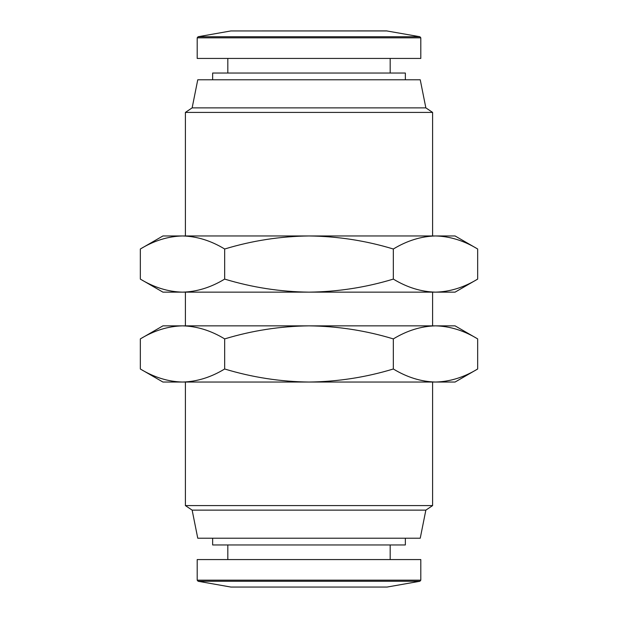 <?xml version="1.0" encoding="UTF-8"?>
<svg xmlns="http://www.w3.org/2000/svg" width="618" height="618" viewBox="0 0 618 618"><rect width="100%" height="100%" fill="white"/><g stroke="black" fill="none" stroke-linecap="round" stroke-linejoin="round"><path stroke-width="0.93" d="M197.196 580.171L420.804 580.171L420.804 559.568L197.196 559.568L197.196 580.171L198.123 581.275L419.877 581.275L387.154 587.046L230.846 587.046L387.154 587.046M405.354 538.224L405.354 544.96L212.646 544.96L212.646 538.224M197.196 37.829L197.196 58.432L420.804 58.432L420.804 37.829L197.196 37.829L198.123 36.725L419.877 36.725L420.804 37.829M192.144 510.128L425.856 510.128L420.24 538.224L197.76 538.224L192.144 510.128L185.4 505.594L185.4 382.04M425.856 510.128L432.6 505.594L185.4 505.594M212.646 79.776L212.646 73.04L405.354 73.04L405.354 79.776M192.144 107.872L197.76 79.776L420.24 79.776L425.856 107.872L432.6 112.406L185.4 112.406L192.144 107.872L425.856 107.872M224.666 368.992C252.159 377.343 280.271 381.692 309 382.04C337.729 381.692 365.841 377.343 393.334 368.992C407.084 377.343 421.136 381.692 435.505 382.04C449.865 381.692 463.925 377.343 477.668 368.992L455.072 382.04L162.928 382.04L140.332 368.992C154.075 377.343 168.135 381.692 182.495 382.04C196.864 381.692 210.916 377.343 224.666 368.992L224.666 338.903C210.916 330.553 196.864 326.204 182.495 325.856C168.135 326.204 154.075 330.553 140.332 338.903L140.332 368.992M393.334 368.992L393.334 338.903C365.841 330.553 337.729 326.204 309 325.856C280.271 326.204 252.159 330.553 224.666 338.903M477.668 368.992L477.668 338.903C463.925 330.553 449.865 326.204 435.505 325.856C421.136 326.204 407.084 330.553 393.334 338.903M140.332 338.903C154.075 330.553 168.135 326.204 182.495 325.856L162.928 325.856L140.332 338.903M477.668 338.903L455.072 325.856L182.495 325.856M140.332 249.008L162.928 235.96L455.072 235.96L477.668 249.008L477.668 279.097C463.925 287.447 449.865 291.796 435.505 292.144L162.928 292.144L140.332 279.097L140.332 249.008C154.075 240.657 168.135 236.308 182.495 235.96C196.864 236.308 210.916 240.657 224.666 249.008C252.159 240.657 280.271 236.308 309 235.96C337.729 236.308 365.841 240.657 393.334 249.008C407.084 240.657 421.136 236.308 435.505 235.96C449.865 236.308 463.925 240.657 477.668 249.008M455.072 292.144L435.505 292.144C449.865 291.796 463.925 287.447 477.668 279.097L455.072 292.144M393.334 249.008L393.334 279.097C407.084 287.447 421.136 291.796 435.505 292.144M224.666 249.008L224.666 279.097C252.159 287.447 280.271 291.796 309 292.144C337.729 291.796 365.841 287.447 393.334 279.097M140.332 279.097C154.075 287.447 168.135 291.796 182.495 292.144C196.864 291.796 210.916 287.447 224.666 279.097M387.154 30.954L230.846 30.954L386.567 30.9L419.877 36.725M390.182 559.568L390.182 544.96M390.182 73.04L390.182 58.432M432.6 505.594L432.6 382.04M432.6 235.96L432.6 112.406M432.6 325.856L432.6 292.144M230.846 587.046L198.123 581.275M420.804 580.171L419.877 581.275M227.818 559.568L227.818 544.96M230.846 30.954L198.123 36.725M227.818 73.04L227.818 58.432M185.4 235.96L185.4 112.406M185.4 325.856L185.4 292.144"/></g></svg>
